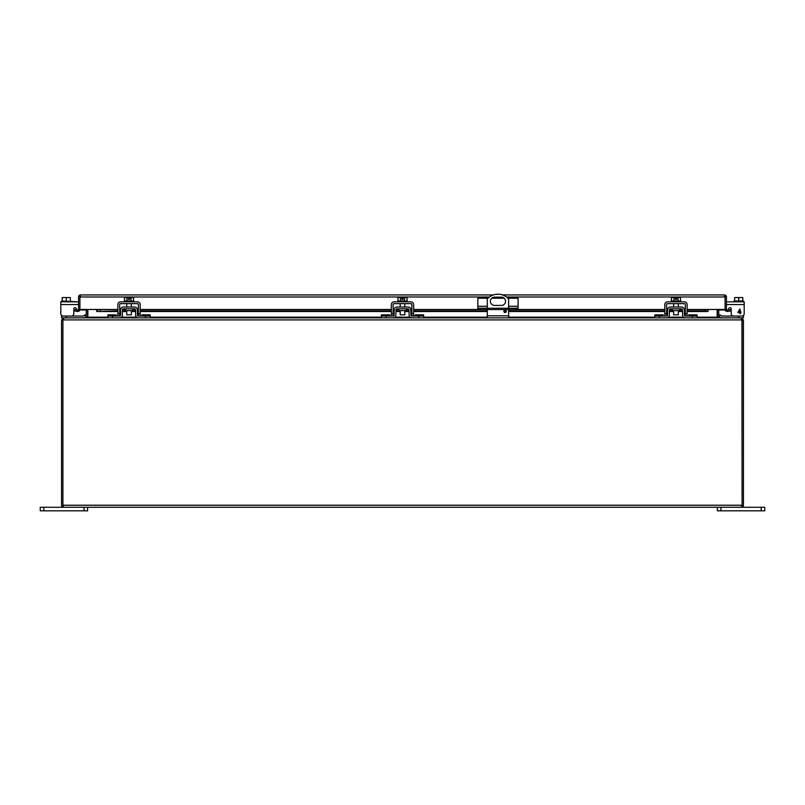 <?xml version="1.0" encoding="UTF-8"?>
<svg xmlns="http://www.w3.org/2000/svg" width="805" height="805" viewBox="0 0 805 805"><rect width="100%" height="100%" fill="white"/><g stroke="black" fill="none" stroke-linecap="round" stroke-linejoin="round"><path stroke-width="1.21" d="M478.391 308.245L478.391 309.573L477.838 309.573L477.838 308.245L518.088 308.245L518.088 309.573L517.535 309.573L517.535 308.245M509.052 308.245L509.052 309.573L486.874 309.573L486.874 308.245M486.874 309.573L480.545 309.573L480.545 308.245M478.391 309.573L480.545 309.573M488.061 298.212L477.838 298.212L477.838 308.245M507.875 298.212L518.088 298.212L518.088 308.245M515.381 308.245L515.381 309.573L517.535 309.573M515.381 309.573L509.052 309.573M504.172 298.212L491.764 298.212M86.236 310.005L79.926 310.005L79.926 309.472A2.043 2.043 0 0 1 79.192 311.042L77.522 311.485L78.316 309.995A0.684 0.684 0 0 0 78.558 309.472L96.499 309.472L97.174 311.485L96.499 311.042M724.399 296.31L725.074 296.985L725.074 310.005L718.764 310.005M489.49 296.985L79.926 296.985L79.926 295.063L80.601 294.942L79.926 295.063L79.926 296.985L80.601 296.31M687.128 309.573L704.556 309.573L704.556 310.921L707.826 311.485L708.501 309.472L726.442 309.472A0.684 0.684 0 0 0 726.684 309.995L727.479 311.485L725.808 311.042A2.043 2.043 0 0 1 725.074 309.472L725.074 296.985L506.436 296.985M724.399 294.942L725.074 295.063L725.074 296.985L725.074 295.063L724.399 294.942L502.541 294.942M79.926 296.985L79.926 309.472L79.926 296.985M725.074 295.063A2.043 2.043 0 0 1 726.442 296.985L726.442 309.472M79.926 295.063A2.043 2.043 0 0 0 78.558 296.985L78.558 309.472M726.684 309.995L725.808 311.042M727.237 310.146L730.467 309.573L730.699 310.921L727.479 311.485M493.385 294.942L80.601 294.942M100.444 310.921L100.444 309.573L96.499 309.995L97.174 310.146L97.174 311.485L117.872 310.921M704.556 310.921L687.128 310.921M685.327 310.921L684.331 310.921M682.529 310.921L678.283 310.921M673.664 310.921L669.418 310.921M667.617 310.921L666.621 310.921M664.819 310.921L508.619 310.921M506.184 310.921L503.97 310.921M487.307 310.921L413.649 310.921M411.848 310.921L410.852 310.921M409.051 310.921L404.814 310.921M400.186 310.921L395.949 310.921M394.148 310.921L393.152 310.921M391.351 310.921L140.181 310.921M138.38 310.921L137.383 310.921M135.582 310.921L131.336 310.921M126.717 310.921L122.471 310.921M120.67 310.921L119.673 310.921M704.556 309.573L708.501 309.995M79.192 311.042L78.316 309.995M77.763 310.146L74.533 309.573L74.302 310.921L77.522 311.485M100.444 309.573L117.872 309.573M119.673 309.573L120.7 309.573M122.511 309.573L125.339 309.573M132.724 309.573L135.552 309.573M137.353 309.573L138.38 309.573M140.181 309.573L391.351 309.573M393.152 309.573L394.168 309.573M395.98 309.573L398.807 309.573M406.193 309.573L409.021 309.573M410.832 309.573L411.848 309.573M413.649 309.573L477.838 309.573M518.088 309.573L664.819 309.573M666.621 309.573L667.647 309.573M669.448 309.573L672.276 309.573M679.662 309.573L682.489 309.573M684.3 309.573L685.327 309.573M741.395 318.287L743.438 319.907L743.438 505.228A2.043 2.043 0 0 1 742.079 507.16L741.395 507.271L742.079 507.16L742.079 505.228L741.395 505.912M63.605 505.912L62.921 505.228L62.921 319.907L62.921 505.228L742.079 505.228L741.918 319.464M62.921 507.16L63.605 507.271L62.921 507.16L62.921 505.228L62.921 507.16A2.043 2.043 0 0 1 61.562 505.228L61.562 319.907L63.605 319.223M743.438 319.907L62.921 319.907L64.088 317.864L740.912 317.864L741.395 319.223M742.079 507.16L742.079 319.907M63.605 507.271L741.395 507.271M61.562 319.907L63.605 318.287M717.396 507.271L717.396 510.813L720.948 510.813L720.948 507.271L84.052 507.271L84.052 510.813L87.604 510.813L87.604 507.271M743.438 315.409L743.438 317.864L743.438 316.063L743.438 317.864L719.439 317.864L717.396 317.18L717.396 309.472M697.1 317.18L717.396 317.18M85.894 317.864L87.856 317.18L85.561 317.864L61.562 317.864L61.562 315.409M717.144 309.472L717.144 317.18L719.107 317.864M87.604 317.18L87.604 309.472M718.764 309.472L718.764 317.18M87.856 309.472L87.856 317.18L107.9 317.18M86.236 317.18L86.236 309.472M761.198 510.813L764.75 510.813L764.75 507.271L761.198 507.271L761.198 510.813L720.948 510.813M720.948 507.271L761.198 507.271M43.802 510.813L43.802 507.271L40.25 507.271L40.25 510.813L84.052 510.813M43.802 507.271L84.052 507.271M743.438 316.063L721.693 316.063A0.906 0.906 0 0 1 721.049 315.791L720.093 314.846L718.825 316.113L719.781 317.069A2.707 2.707 0 0 0 721.693 317.864M86.175 316.113L85.219 317.069L86.175 316.113L84.907 314.846L83.951 315.791A0.906 0.906 0 0 1 83.307 316.063L61.562 316.063M83.307 317.864A2.707 2.707 0 0 0 85.219 317.069M83.951 315.791A0.906 0.906 0 0 1 83.307 316.063M125.339 308.828L125.339 310.629L132.724 310.629L132.724 308.828M137.142 317.573L138.369 317.864A2.707 2.707 0 0 1 135.653 315.198L135.562 309.724A0.906 0.906 0 0 0 134.656 308.828L123.407 308.828A0.906 0.906 0 0 0 122.491 309.724L122.4 315.198A2.707 2.707 0 0 1 119.693 317.864L107.9 317.864L107.9 314.846L116.182 314.846L116.182 316.063M138.369 317.864L150.153 317.864L150.153 316.063L138.369 316.063A0.906 0.906 0 0 1 137.454 315.168L137.363 309.684A2.707 2.707 0 0 0 134.656 307.027L123.407 307.027A2.707 2.707 0 0 0 120.69 309.684L120.599 315.168A0.906 0.906 0 0 1 119.693 316.063L107.9 316.063M119.693 317.864L120.911 317.573M120.599 315.168L119.693 316.063L119.673 304.552A0.906 0.906 0 0 1 120.589 303.646L137.474 303.646A0.906 0.906 0 0 1 138.38 304.552L138.38 316.063L137.454 315.168M120.911 308.667L120.69 309.684M137.363 309.684L137.142 308.667M141.871 316.063L141.871 314.846L150.153 314.846L150.153 316.063M672.276 308.828L672.276 310.629L679.662 310.629L679.662 308.828M684.089 317.573L685.307 317.864A2.707 2.707 0 0 1 682.6 315.198L682.509 309.724A0.906 0.906 0 0 0 681.594 308.828L670.344 308.828A0.906 0.906 0 0 0 669.438 309.724L669.347 315.198A2.707 2.707 0 0 1 666.631 317.864L654.847 317.864L654.847 314.846L663.129 314.846L663.129 316.063M685.307 317.864L697.1 317.864L697.1 316.063L685.307 316.063A0.906 0.906 0 0 1 684.401 315.168L684.31 309.684A2.707 2.707 0 0 0 681.594 307.027L670.344 307.027A2.707 2.707 0 0 0 667.637 309.684L667.546 315.168A0.906 0.906 0 0 1 666.631 316.063L654.847 316.063M666.631 317.864L667.858 317.573M667.546 315.168L666.631 316.063L666.621 304.552A0.906 0.906 0 0 1 667.526 303.646L684.411 303.646A0.906 0.906 0 0 1 685.327 304.552L685.327 316.063L684.401 315.168M667.858 308.667L667.637 309.684M684.31 309.684L684.089 308.667M688.818 316.063L688.818 314.846L697.1 314.846L697.1 316.063M398.807 308.828L398.807 310.629L406.193 310.629L406.193 308.828M410.61 317.573L411.838 317.864A2.707 2.707 0 0 1 409.131 315.198L409.031 309.724A0.906 0.906 0 0 0 408.125 308.828L396.875 308.828A0.906 0.906 0 0 0 395.969 309.724L395.869 315.198A2.707 2.707 0 0 1 393.162 317.864L381.379 317.864L381.379 314.846L389.65 314.846L389.65 316.063M411.838 317.864L423.621 317.864L423.621 316.063L411.838 316.063A0.906 0.906 0 0 1 410.932 315.168L410.832 309.684A2.707 2.707 0 0 0 408.125 307.027L396.875 307.027A2.707 2.707 0 0 0 394.168 309.684L394.068 315.168A0.906 0.906 0 0 1 393.162 316.063L381.379 316.063M393.162 317.864L394.39 317.573M394.068 315.168L393.162 316.063L393.152 304.552A0.906 0.906 0 0 1 394.058 303.646L410.942 303.646A0.906 0.906 0 0 1 411.848 304.552L411.848 316.063L410.932 315.168M394.39 308.667L394.168 309.684M410.832 309.684L410.61 308.667M415.35 316.063L415.35 314.846L423.621 314.846L423.621 316.063M505.077 310.167A1.187 1.187 0 0 1 506.265 311.344A1.187 1.187 0 0 1 505.077 312.531A1.187 1.187 0 0 1 503.89 311.344A1.187 1.187 0 0 1 505.077 310.167M487.307 308.245L487.307 298.997A14.208 14.208 0 0 1 508.619 298.997L508.619 308.245M494.522 297.146L501.404 297.146A4.136 4.136 0 0 1 505.54 301.291A4.136 4.136 0 0 1 501.404 305.427L494.522 305.427A4.136 4.136 0 0 1 490.386 301.291A4.136 4.136 0 0 1 494.522 297.146M487.307 317.864L487.307 309.573M508.619 317.864L508.619 309.573M734.633 300.99L734.633 297.568L738.708 297.568L738.708 300.99M742.774 300.99L742.774 297.568L738.708 297.568M743.438 301.845L743.438 300.99L733.969 300.99L733.969 301.845M727.891 310.026A1.137 1.137 0 0 0 727.901 310.016L729.088 308.164A1.137 1.137 0 0 1 731.182 308.778L731.182 313.698A2.365 2.365 0 0 0 733.546 316.063M726.442 301.845L744.182 301.845L744.182 313.698A2.365 2.365 0 0 1 741.808 316.063M731.01 301.845L728.344 301.845M726.442 304.552L744.182 304.552L744.182 313.698M741.083 312.028L740.449 313.698L739.875 313.698L739.875 312.561L737.803 312.561L739.986 308.959L740.449 312.028L741.083 312.028M729.088 308.164A1.137 1.137 0 0 1 731.182 308.778L731.182 313.698M739.875 312.028L738.376 312.028L739.875 309.895L739.875 312.028M70.367 300.99L70.367 297.568L66.292 297.568L66.292 300.99M62.227 300.99L62.227 297.568L66.292 297.568M71.031 301.845L61.562 301.845L61.562 300.99L78.558 301.845L60.818 301.845L60.818 304.552L78.558 304.552M77.109 310.026A1.137 1.137 0 0 1 77.099 310.016L75.912 308.164A1.137 1.137 0 0 0 73.819 308.778L73.819 313.698A2.365 2.365 0 0 1 71.454 316.063M61.562 301.845L60.818 301.845M63.193 316.063A2.365 2.365 0 0 1 60.818 313.698L60.818 304.552M75.912 308.164A1.137 1.137 0 0 0 73.819 308.778L73.819 313.698M673.664 310.629L673.664 314.856L678.283 314.856L678.283 310.629M673.906 300.99L673.906 297.568L671.41 297.568L671.41 300.99M680.537 300.99L680.537 297.568L678.031 297.568L678.031 300.99M673.906 297.568L675.325 297.568L675.325 299.369L676.613 299.369L676.613 297.568L678.031 297.568M680.708 301.845L680.708 300.99L671.239 300.99L671.239 301.845M664.819 316.063L664.819 304.552A2.707 2.707 0 0 1 667.526 301.845L684.411 301.845A2.707 2.707 0 0 1 687.128 304.552L687.128 316.063M400.186 310.629L400.186 314.856L404.814 314.856L404.814 310.629M400.437 300.99L400.437 297.568L397.932 297.568L397.932 300.99M407.068 300.99L407.068 297.568L404.563 297.568L404.563 300.99M400.437 297.568L401.856 297.568L401.856 299.369L403.144 299.369L403.144 297.568L404.563 297.568M407.239 301.845L407.239 300.99L397.761 300.99L397.761 301.845M391.351 316.063L391.351 304.552A2.707 2.707 0 0 1 394.058 301.845L410.942 301.845A2.707 2.707 0 0 1 413.649 304.552L413.649 316.063M126.717 310.629L126.717 314.856L131.336 314.856L131.336 310.629M126.969 300.99L126.969 297.568L124.463 297.568L124.463 300.99M133.59 300.99L133.59 297.568L131.094 297.568L131.094 300.99M126.969 297.568L128.387 297.568L128.387 299.369L129.675 299.369L129.675 297.568L131.094 297.568M133.761 301.845L133.761 300.99L124.292 300.99L124.292 301.845M117.872 316.063L117.872 304.552A2.707 2.707 0 0 1 120.589 301.845L137.474 301.845A2.707 2.707 0 0 1 140.181 304.552L140.181 316.063M477.838 306.262L487.307 306.262M508.619 306.262L518.088 306.262M707.826 311.485L687.128 311.485M685.327 311.485L684.341 311.485M682.539 311.485L678.283 311.485M673.664 311.485L669.408 311.485M667.607 311.485L666.621 311.485M664.819 311.485L508.619 311.485M506.254 311.485L503.9 311.485M487.307 311.485L413.649 311.485M411.848 311.485L410.862 311.485M409.061 311.485L404.814 311.485M400.186 311.485L395.939 311.485M394.138 311.485L393.152 311.485M391.351 311.485L140.181 311.485M138.38 311.485L137.393 311.485M135.592 311.485L131.336 311.485M126.717 311.485L122.461 311.485M120.659 311.485L119.673 311.485M117.872 311.485L97.174 311.485M96.499 309.472L117.872 309.472M119.673 309.472L120.71 309.472M122.531 309.472L125.339 309.472M132.724 309.472L135.522 309.472M137.343 309.472L138.38 309.472M140.181 309.472L391.351 309.472M393.152 309.472L394.178 309.472M396.01 309.472L398.807 309.472M406.193 309.472L408.99 309.472M410.822 309.472L411.848 309.472M413.649 309.472L477.838 309.472M518.088 309.472L664.819 309.472M666.621 309.472L667.657 309.472M669.478 309.472L672.276 309.472M679.662 309.472L682.469 309.472M684.29 309.472L685.327 309.472M687.128 309.472L708.501 309.472M121.485 317.18L136.568 317.18M150.153 317.18L381.379 317.18M394.963 317.18L410.037 317.18M423.621 317.18L487.307 317.18M508.619 317.18L654.847 317.18M668.432 317.18L683.515 317.18M738.708 316.063L738.708 317.864M66.292 317.864L66.292 316.063M112.64 317.864L112.64 316.063M145.413 317.864L145.413 316.063M116.182 315.791L107.9 315.791M141.871 315.791L150.153 315.791M659.587 317.864L659.587 316.063M692.36 317.864L692.36 316.063M663.129 315.791L654.847 315.791M688.818 315.791L697.1 315.791M386.108 317.864L386.108 316.063M418.892 317.864L418.892 316.063M389.65 315.791L381.379 315.791M415.35 315.791L423.621 315.791M508.619 315.812L487.307 315.812M685.327 313.698L687.128 313.698M664.819 313.698L666.621 313.698M411.848 313.698L413.649 313.698M391.351 313.698L393.152 313.698M138.38 313.698L140.181 313.698M117.872 313.698L119.673 313.698M97.033 311.515L117.872 311.515M119.673 311.515L120.659 311.515M122.461 311.515L126.717 311.515M131.336 311.515L135.592 311.515M137.393 311.515L138.38 311.515M140.181 311.515L391.351 311.515M393.152 311.515L394.138 311.515M395.939 311.515L400.186 311.515M404.814 311.515L409.061 311.515M410.862 311.515L411.848 311.515M413.649 311.515L487.307 311.515M503.9 311.515L506.244 311.515M508.619 311.515L664.819 311.515M666.621 311.515L667.607 311.515M669.408 311.515L673.664 311.515M678.283 311.515L682.539 311.515M684.341 311.515L685.327 311.515M687.128 311.515L707.967 311.515M678.283 303.646L678.283 307.027M673.664 303.646L673.664 307.027M404.814 303.646L404.814 307.027M400.186 303.646L400.186 307.027M131.336 303.646L131.336 307.027M126.717 303.646L126.717 307.027"/></g></svg>
